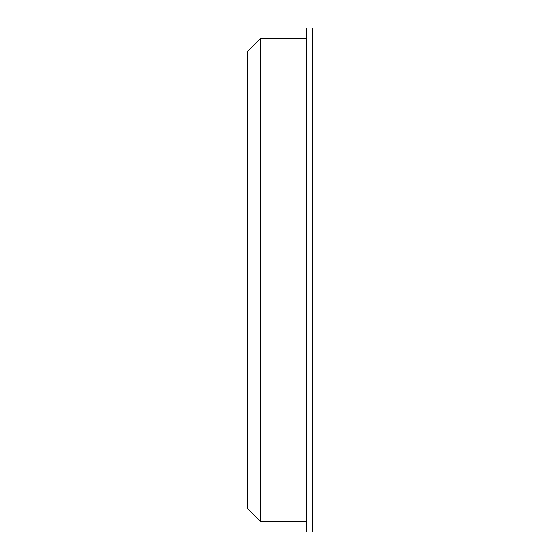 <?xml version="1.0" encoding="UTF-8"?>
<svg xmlns="http://www.w3.org/2000/svg" width="560" height="560" viewBox="0 0 560 560"><rect width="100%" height="100%" fill="white"/><g stroke="black" fill="none" stroke-linecap="round" stroke-linejoin="round"><path stroke-width="0.84" d="M260.512 38.563L247.709 51.366L247.709 508.634L260.512 521.437L260.512 38.563L306.257 38.563M312.291 280L312.291 532L306.257 532L306.257 28L312.291 28L312.291 280M306.257 521.437L260.512 521.437"/></g></svg>
